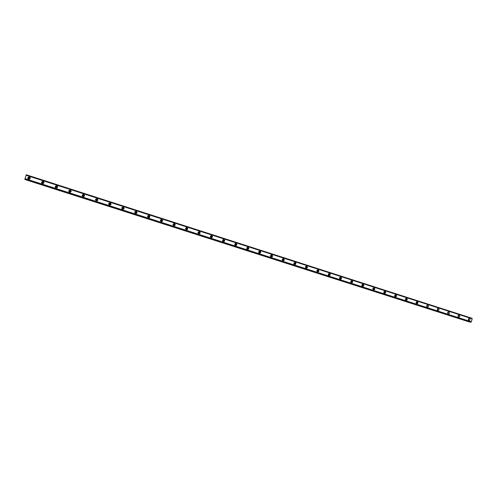 <?xml version="1.0" encoding="UTF-8"?>
<svg xmlns="http://www.w3.org/2000/svg" width="497" height="497" viewBox="0 0 497 497"><rect width="100%" height="100%" fill="white"/><g stroke="black" fill="none" stroke-linecap="round" stroke-linejoin="round"><path stroke-width="0.75" d="M223.134 241.343L223.501 240.318L223.023 239.952L223.495 239.939C224.222 240.616 224.11 241.082 223.159 241.349C222.333 240.71 222.414 240.237 223.401 239.914M235.187 245.214L235.553 244.195L235.124 243.841M247.146 249.053L247.506 248.034L247.121 247.699M259.012 252.861L259.366 251.849L259.018 251.525M270.784 256.638L271.126 255.632L270.815 255.321M282.458 260.385L282.52 259.086M294.044 264.093L294.125 262.826M305.543 267.777L305.636 266.535L306.102 266.504C306.792 267.169 306.68 267.628 305.773 267.877L305.549 267.784M43.649 182.38L42.705 182.2L42.332 183.194M57.285 186.829L56.273 186.561L55.875 187.481M70.798 191.27L69.853 190.829L69.3 191.699M84.173 195.712L83.471 195.097L82.626 195.849M97.406 200.142L96.698 199.347L95.878 199.924M110.477 204.547L109.967 203.596L109.054 203.956M123.393 208.883L123.331 208.026L122.169 207.982M136.184 213.138L136.215 212.169L135.19 212.014M148.876 217.319L148.988 216.276L148.094 216.058M161.482 221.432L161.724 220.457L160.879 220.09M173.993 225.495L174.285 224.495L173.54 224.116M186.425 229.508L186.742 228.502L186.077 228.117M198.781 233.478L199.092 232.472L198.502 232.093M211.039 237.411L211.349 236.41L210.815 236.038M316.98 271.405L317.08 270.238M328.324 275.009L328.436 273.915M339.588 278.575L339.699 277.568M350.758 282.11L350.863 281.209M361.934 284.843L361.841 285.601M372.918 288.453L372.843 289.049M383.814 292.074L383.765 292.435M28.664 178.845L29.019 177.802L29.901 177.92M25.092 179.566L469.671 322.056L25.123 179.411M472.013 318.297L26.329 174.789L472.013 318.297M26.329 174.789L26.155 175.155L472.119 318.763L472.026 318.372M26.155 175.155L24.968 178.752L471.33 321.795L24.999 178.609M472.119 318.763L26.099 175.267M43.152 181.337C44.401 182.38 44.258 183.157 42.73 183.679C41.152 182.79 41.183 181.989 42.81 181.275L43.152 181.337M56.801 185.729C58.037 186.779 57.894 187.555 56.36 188.059C54.813 187.152 54.85 186.356 56.484 185.667L56.801 185.729M70.326 190.084C71.562 191.134 71.406 191.91 69.872 192.401C68.35 191.475 68.406 190.686 70.034 190.022L70.326 190.084M83.738 194.395C84.962 195.458 84.807 196.222 83.272 196.706C81.775 195.768 81.837 194.979 83.465 194.339L83.738 194.395M97.033 198.676C98.251 199.738 98.089 200.502 96.555 200.974C95.082 200.024 95.157 199.241 96.778 198.62L97.033 198.676M110.216 202.919C111.421 203.981 111.26 204.739 109.731 205.205C108.278 204.248 108.358 203.466 109.974 202.869L110.216 202.919M123.287 207.125C124.486 208.187 124.318 208.945 122.79 209.399C121.361 208.436 121.454 207.659 123.057 207.075L123.287 207.125M136.246 211.293C137.433 212.356 137.271 213.114 135.743 213.561C134.333 212.586 134.432 211.815 136.029 211.244L136.246 211.293M149.094 215.431C150.274 216.493 150.106 217.245 148.591 217.68C147.199 216.704 147.298 215.94 148.889 215.381L149.094 215.431M161.836 219.531C163.01 220.593 162.836 221.339 161.326 221.774C159.953 220.792 160.059 220.028 161.643 219.481L161.836 219.531M174.472 223.594C175.634 224.656 175.466 225.402 173.956 225.831C172.602 224.843 172.714 224.085 174.285 223.551L174.472 223.594M186.996 227.626C188.152 228.688 187.984 229.428 186.481 229.85C185.145 228.862 185.263 228.111 186.822 227.583L186.996 227.626M199.421 231.627C200.571 232.683 200.397 233.422 198.906 233.838C197.589 232.851 197.707 232.099 199.26 231.583L199.421 231.627M211.747 235.59C212.884 236.647 212.71 237.38 211.225 237.796C209.92 236.808 210.045 236.056 211.585 235.553L211.747 235.59M223.967 239.523C225.098 240.579 224.924 241.312 223.445 241.716C222.159 240.728 222.283 239.983 223.812 239.486L223.967 239.523M236.087 243.424C237.206 244.474 237.032 245.207 235.566 245.611C234.292 244.617 234.416 243.878 235.938 243.387L236.087 243.424M248.109 247.289C249.221 248.338 249.047 249.065 247.587 249.469C246.326 248.475 246.456 247.742 247.966 247.257L248.109 247.289M260.03 251.128C261.136 252.178 260.962 252.898 259.509 253.296C258.266 252.308 258.397 251.569 259.9 251.091L260.03 251.128M271.859 254.93C272.952 255.98 272.778 256.7 271.337 257.092C270.107 256.104 270.238 255.371 271.729 254.899L271.859 254.93M283.588 258.707C284.675 259.751 284.501 260.465 283.066 260.857C281.849 259.869 281.985 259.142 283.464 258.676L283.588 258.707M295.224 262.453C296.305 263.491 296.131 264.205 294.702 264.597C293.503 263.609 293.634 262.882 295.106 262.422L295.224 262.453M306.773 266.168C307.842 267.206 307.668 267.914 306.251 268.299C305.059 267.318 305.195 266.597 306.655 266.137L306.773 266.168M318.223 269.852C319.285 270.884 319.111 271.592 317.701 271.977C316.527 270.995 316.664 270.275 318.111 269.821L318.223 269.852M329.586 273.505C330.635 274.537 330.468 275.245 329.064 275.624C327.896 274.642 328.039 273.928 329.48 273.48L329.586 273.505M340.855 277.133C341.899 278.158 341.731 278.867 340.339 279.246C339.184 278.264 339.321 277.55 340.749 277.109L340.855 277.133M352.038 280.73C353.075 281.756 352.901 282.458 351.522 282.836C350.379 281.855 350.515 281.147 351.938 280.706L352.038 280.73M363.133 284.303C364.164 285.321 363.99 286.017 362.617 286.396C361.487 285.421 361.623 284.713 363.034 284.278L363.133 284.303M374.142 287.844C375.16 288.863 374.993 289.552 373.626 289.931C372.508 288.956 372.644 288.254 374.048 287.819L374.142 287.844M385.063 291.36C386.076 292.373 385.908 293.062 384.548 293.435C383.442 292.466 383.578 291.764 384.97 291.335L385.063 291.36M395.898 294.845C396.904 295.858 396.736 296.547 395.388 296.914C394.289 295.945 394.432 295.249 395.811 294.827L395.898 294.845M406.652 298.306C407.652 299.312 407.484 299.995 406.142 300.368C405.055 299.405 405.198 298.709 406.565 298.287L406.652 298.306M417.325 301.741C418.312 302.741 418.145 303.425 416.815 303.791C415.734 302.828 415.877 302.139 417.238 301.716L417.325 301.741M427.911 305.146C428.899 306.146 428.731 306.829 427.408 307.196C426.339 306.233 426.482 305.543 427.83 305.127L427.911 305.146M438.416 308.531C439.398 309.525 439.23 310.203 437.919 310.569C436.857 309.612 437 308.923 438.342 308.507L438.416 308.531M448.847 311.886C449.816 312.874 449.648 313.551 448.35 313.918C447.3 312.961 447.437 312.278 448.772 311.868L448.847 311.886M459.197 315.216C460.16 316.198 459.992 316.875 458.7 317.235C457.656 316.285 457.799 315.607 459.122 315.197L459.197 315.216M469.466 318.521C470.423 319.503 470.255 320.174 468.969 320.534C467.938 319.59 468.081 318.906 469.392 318.502L469.466 318.521M29.385 176.907C30.64 177.938 30.51 178.721 28.988 179.262C27.378 178.398 27.391 177.591 29.019 176.845L29.385 176.907M472.15 318.888L471.33 321.795M24.968 178.752L24.869 179.212L470.945 322.218L471.237 321.894M24.869 179.212L470.889 322.28L24.85 179.293M29.422 177.528C30.224 178.187 30.143 178.69 29.168 179.032C28.136 178.479 28.143 177.963 29.186 177.485L29.422 177.528M28.124 178.895C27.714 177.864 28.068 177.255 29.186 177.056L30.087 177.441M468.559 318.763L468.348 320.012M468.87 318.546L468.578 320.329M458.284 315.452L458.079 316.726M458.613 315.235L458.315 317.043M447.934 312.122L447.722 313.408M448.269 311.899L447.977 313.731M437.497 308.761L437.292 310.072M437.851 308.538L437.559 310.395M426.985 305.382L426.78 306.705M427.345 305.152L427.06 307.034M416.387 301.971L416.188 303.313M416.766 301.741C417.405 302.493 417.312 303.127 416.486 303.642M405.714 298.542L405.763 298.554C406.397 299.144 406.316 299.592 405.515 299.89M406.099 298.306C406.77 299.064 406.676 299.703 405.825 300.231M394.978 295.088L395.034 295.106C395.674 295.715 395.581 296.162 394.755 296.442M395.351 294.839C396.047 295.603 395.96 296.255 395.084 296.79M384.162 291.615L384.218 291.627C384.871 292.261 384.765 292.708 383.914 292.963M384.523 291.348C385.25 292.118 385.163 292.776 384.262 293.323M373.266 288.105L373.322 288.123C373.98 288.776 373.868 289.217 372.992 289.459L372.986 289.459M373.607 287.831C374.359 288.608 374.278 289.273 373.353 289.826M362.133 284.564L362.338 284.588C363.003 285.241 362.891 285.688 362.009 285.93L361.971 285.924M362.605 284.29C363.388 285.067 363.307 285.738 362.363 286.303M351.019 281.004L351.267 281.029C351.938 281.687 351.826 282.134 350.938 282.377L350.863 282.358M351.509 280.712C352.33 281.495 352.255 282.172 351.286 282.75M339.811 277.419L340.11 277.444C340.78 278.103 340.675 278.55 339.78 278.792L339.675 278.761M340.333 277.115C341.184 277.898 341.116 278.581 340.122 279.171M328.511 273.816L328.865 273.828C329.542 274.487 329.43 274.94 328.536 275.183L328.393 275.133M329.064 273.487C329.946 274.269 329.884 274.959 328.871 275.562M317.123 270.188L317.533 270.182C318.21 270.84 318.099 271.294 317.198 271.542L317.018 271.474M317.701 269.828C318.627 270.61 318.565 271.306 317.527 271.927M306.245 266.143C307.208 266.92 307.158 267.622 306.102 268.256M294.05 262.863L294.584 262.801C295.28 263.466 295.168 263.926 294.255 264.174L293.982 264.056M294.702 262.428C295.703 263.199 295.659 263.907 294.578 264.559M282.364 259.173L282.979 259.067C283.675 259.738 283.563 260.198 282.644 260.447L282.321 260.285M283.06 258.682L283.091 258.688C284.098 259.465 284.06 260.18 282.973 260.832M270.579 255.477L271.275 255.303C271.977 255.974 271.865 256.433 270.94 256.688L270.561 256.471M271.319 254.905L271.387 254.924C272.406 255.7 272.362 256.421 271.269 257.079M258.695 251.78L259.471 251.507C260.18 252.184 260.074 252.644 259.142 252.898L258.695 252.606M259.477 251.103L259.589 251.128C260.614 251.911 260.577 252.625 259.477 253.29M246.705 248.127L247.581 247.686C248.295 248.357 248.183 248.823 247.245 249.078L246.717 248.643M247.543 247.264L247.692 247.301C248.724 248.078 248.686 248.804 247.593 249.469M235.584 243.828C236.305 244.499 236.193 244.971 235.255 245.232C234.435 244.592 234.516 244.12 235.491 243.803L235.584 243.828M235.497 243.4L235.702 243.443C236.734 244.22 236.709 244.94 235.615 245.617M223.352 239.504L223.613 239.554C224.65 240.318 224.625 241.045 223.544 241.728M211.306 236.019C212.033 236.696 211.921 237.168 210.97 237.429C210.138 236.796 210.212 236.317 211.2 235.994L211.306 236.019M211.095 235.578L211.424 235.634C212.461 236.386 212.443 237.112 211.38 237.808M199.011 232.068C199.751 232.745 199.639 233.217 198.682 233.484C197.837 232.851 197.912 232.372 198.906 232.037L199.011 232.068M198.725 231.627L199.135 231.677C200.167 232.41 200.167 233.136 199.129 233.851M186.617 228.08C187.357 228.757 187.251 229.235 186.288 229.508C185.431 228.875 185.505 228.39 186.505 228.055L186.617 228.08M186.245 227.645L186.742 227.688C187.767 228.396 187.779 229.123 186.785 229.856M174.118 224.06C174.869 224.743 174.758 225.216 173.795 225.495C172.925 224.861 172.993 224.377 174.006 224.035L174.118 224.06M173.633 223.644L174.242 223.669C175.255 224.346 175.292 225.06 174.36 225.818M161.519 220.009C162.27 220.687 162.165 221.171 161.19 221.445C160.314 220.817 160.382 220.326 161.395 219.978L161.519 220.009M160.904 219.624L161.643 219.618C162.631 220.239 162.699 220.948 161.848 221.73M148.808 215.922C149.566 216.599 149.46 217.083 148.485 217.363C147.597 216.742 147.659 216.251 148.678 215.891L148.808 215.922M148.031 215.599L148.932 215.524C149.883 216.089 149.995 216.773 149.262 217.58M135.992 211.797C136.756 212.48 136.65 212.964 135.675 213.25C134.768 212.629 134.83 212.132 135.855 211.765L135.992 211.797M135.029 211.592L136.116 211.405C137.01 211.89 137.166 212.536 136.594 213.35M123.07 207.64C123.84 208.324 123.734 208.808 122.753 209.1C121.833 208.479 121.889 207.982 122.921 207.609L123.07 207.64M121.908 207.609L123.194 207.243L123.828 209.02M110.03 203.447C110.806 204.13 110.701 204.621 109.719 204.913C108.793 204.304 108.843 203.801 109.88 203.416L110.03 203.447M108.706 203.664L110.16 203.049L110.93 204.584M96.884 199.222C97.667 199.9 97.561 200.39 96.58 200.695C95.635 200.086 95.679 199.583 96.722 199.185L96.884 199.222M95.461 199.726L96.76 198.769L97.859 200.061M83.626 194.954C84.409 195.632 84.31 196.129 83.328 196.439C82.365 195.837 82.409 195.333 83.453 194.923L83.626 194.954M82.173 195.737L83.484 194.501L84.596 195.52M70.251 190.655C71.04 191.333 70.947 191.823 69.959 192.14C68.984 191.55 69.015 191.041 70.065 190.618L70.251 190.655M68.822 191.656L70.089 190.196L71.164 190.978M56.757 186.319C57.553 186.99 57.459 187.487 56.478 187.81C55.484 187.226 55.509 186.717 56.559 186.282L56.757 186.319M55.372 187.481C55.155 186.512 55.552 185.965 56.577 185.853L57.59 186.462M43.152 181.939C43.947 182.604 43.86 183.107 42.879 183.443C41.866 182.871 41.885 182.362 42.935 181.902L43.152 181.939M41.81 183.225C41.487 182.213 41.86 181.629 42.941 181.473L43.898 181.952M283.464 258.676L283.147 258.664M271.729 254.899L271.381 254.893M259.9 251.091L259.502 251.097M247.966 247.257L247.556 247.27M235.491 243.803L235.174 243.822M235.938 243.387L235.559 243.406M223.812 239.486L223.464 239.517M211.2 235.994L210.846 236.038M211.585 235.553L211.268 235.597M198.906 232.037L198.583 232.099"/></g></svg>
